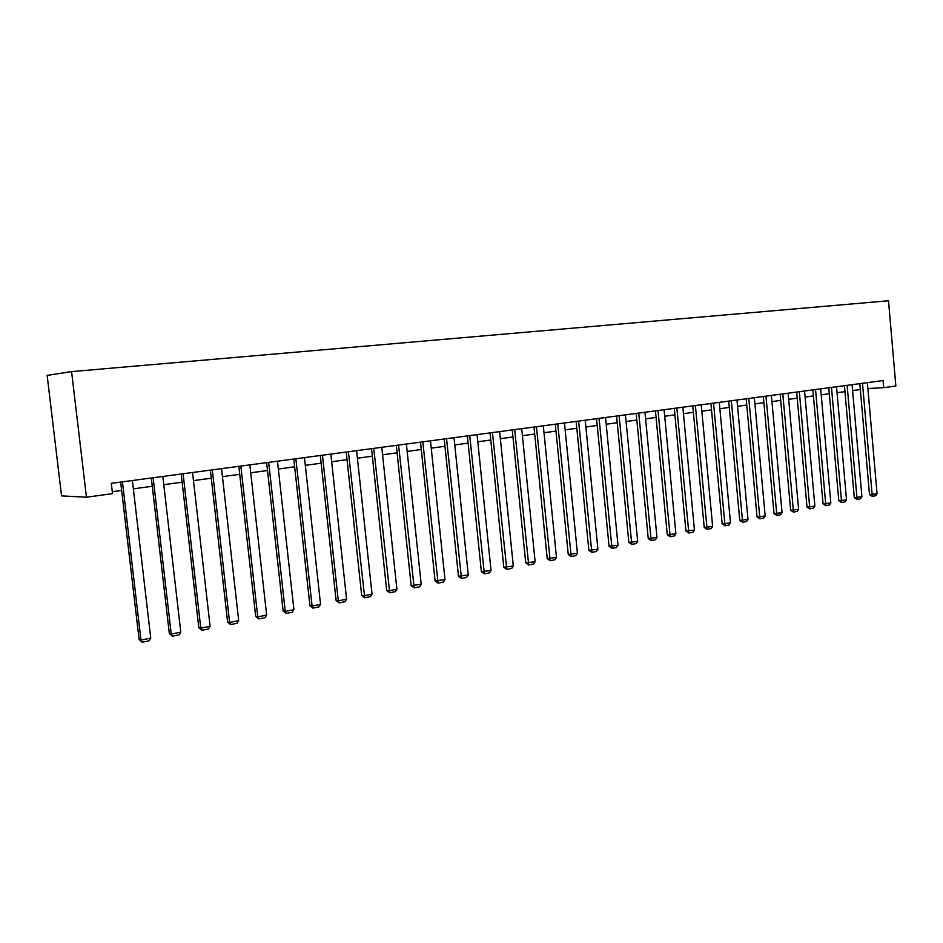 <?xml version="1.0" encoding="UTF-8"?>
<svg xmlns="http://www.w3.org/2000/svg" width="943" height="943" viewBox="0 0 943 943"><rect width="100%" height="100%" fill="white"/><g stroke="black" fill="none" stroke-linecap="round" stroke-linejoin="round"><path stroke-width="1.41" d="M86.461 497.22L61.543 495.877L47.15 375.397L71.574 371.613L888.518 300.77L895.85 386.005L883.709 387.679L883.096 380.548L111.298 483.323L112.512 493.637L86.461 497.22L71.574 371.613M867.89 388.54L883.709 387.679M112.288 491.716L121.647 490.443M133.34 488.839L152.271 486.258M163.776 484.678L182.14 482.179M193.468 480.624L211.279 478.195M222.442 476.663L239.734 474.305M250.72 472.808L267.506 470.51M278.338 469.036L294.629 466.809M305.308 465.347L321.139 463.19M331.653 461.752L347.024 459.654M357.397 458.227L372.344 456.188M382.563 454.797L397.086 452.805M407.176 451.438L421.285 449.505M431.234 448.149L444.955 446.275M454.774 444.931L468.117 443.104M477.806 441.784L490.784 440.016M500.344 438.707L512.968 436.974M522.41 435.69L534.693 434.016M544.005 432.743L555.969 431.104M565.163 429.843L576.81 428.263M585.886 427.014L597.225 425.47M606.196 424.244L617.229 422.735M626.081 421.521L636.831 420.059M645.59 418.857L656.057 417.431M664.709 416.252L674.905 414.861M683.451 413.694L693.388 412.327M701.828 411.183L711.517 409.851M719.863 408.72L729.304 407.423M737.556 406.303L746.762 405.042M754.919 403.922L763.889 402.696M771.952 401.6L780.698 400.41M788.678 399.313L797.2 398.146M805.098 397.074L813.408 395.93M821.223 394.869L829.333 393.761M837.054 392.701L844.963 391.628M852.602 390.579L860.322 389.53M867.371 382.634L877.061 493.743L869.517 494.639L872.299 496.383L862.503 383.282M859.816 383.648L869.517 494.639M877.061 493.743L875.682 495.712L872.299 496.383M852.083 384.673L861.926 496.749L854.299 497.668L857.104 499.413L847.132 385.333M844.445 385.687L854.299 497.668M861.926 496.749L860.535 498.729L857.104 499.413M836.524 386.748L846.519 499.814L838.81 500.733L841.627 502.513L831.478 387.42M828.803 387.773L838.81 500.733M846.519 499.814L845.117 501.806L841.627 502.513M820.681 388.858L830.83 502.937L823.05 503.868L825.868 505.66L815.542 389.542M812.878 389.895L823.05 503.868M830.83 502.937L829.427 504.941L825.868 505.66M804.556 391.003L814.87 506.108L806.996 507.051L809.837 508.855L799.322 391.699M796.658 392.052L806.996 507.051M814.87 506.108L813.455 508.136L809.837 508.855M788.124 393.196L798.615 509.338L790.658 510.293L793.499 512.12L782.796 393.903M780.144 394.257L790.658 510.293M798.615 509.338L797.189 511.389L793.499 512.12M771.386 395.423L782.053 512.627L774.003 513.593L776.867 515.444L765.964 396.143M763.323 396.496L774.003 513.593M782.053 512.627L780.615 514.701L776.867 515.444M754.341 397.687L765.186 515.986L757.052 516.964L759.917 518.827L748.813 398.429M746.184 398.771L757.052 516.964M765.186 515.986L763.747 518.072L759.917 518.827M736.978 399.997L747.999 519.393L739.772 520.395L742.648 522.281L731.344 400.751M728.715 401.105L739.772 520.395M747.999 519.393L746.55 521.503L742.648 522.281M719.273 402.355L730.483 522.882L722.161 523.884L725.049 525.793L713.533 403.121M710.916 403.474L722.161 523.884M730.483 522.882L729.033 525.003L725.049 525.793M701.227 404.759L712.637 526.43L704.221 527.443L707.12 529.377L695.38 405.537M692.775 405.891L704.221 527.443M712.637 526.43L711.175 528.575L707.12 529.377M682.838 407.211L694.449 530.049L685.926 531.074L688.838 533.031L676.862 408.001M674.292 408.354L685.926 531.074M694.449 530.049L692.964 532.206L688.838 533.031M664.084 409.71L675.895 533.726L667.279 534.775L670.19 536.756L657.99 410.523M655.432 410.865L667.279 534.775M675.895 533.726L674.41 535.919L670.19 536.756M644.953 412.256L656.976 537.486L648.254 538.547L651.177 540.551L638.741 413.081M636.195 413.423L648.254 538.547M656.976 537.486L655.479 539.691L651.177 540.551M625.445 414.849L637.68 541.329L628.851 542.402L631.786 544.429L619.103 415.698M616.581 416.04L628.851 542.402M637.68 541.329L636.171 543.545L631.786 544.429M605.536 417.501L617.995 545.243L609.06 546.327L612.007 548.378L599.064 418.362M596.554 418.704L609.06 546.327M617.995 545.243L616.486 547.482L612.007 548.378M585.214 420.213L597.909 549.227L588.868 550.335L591.827 552.409L578.613 421.085M576.138 421.427L588.868 550.335M597.909 549.227L596.389 551.502L591.827 552.409M564.48 422.971L577.422 553.305L568.252 554.425L571.222 556.523L557.749 423.867M555.286 424.197L568.252 554.425M577.422 553.305L575.878 555.592L571.222 556.523M543.309 425.788L556.488 557.466L547.211 558.598L550.193 560.731L536.437 426.707M533.997 427.038L547.211 558.598M556.488 557.466L554.944 559.777L550.193 560.731M521.703 428.676L535.129 561.71L525.734 562.865L528.717 565.022L514.678 429.607M512.261 429.925L525.734 562.865M535.129 561.71L533.573 564.044L528.717 565.022M499.625 431.611L513.31 566.048L503.786 567.214L506.78 569.395L492.446 432.566M490.054 432.884L503.786 567.214M513.31 566.048L511.743 568.405L506.78 569.395M477.064 434.617L491.032 570.48L481.378 571.658L484.384 573.874L469.732 435.595M467.374 435.902L481.378 571.658M491.032 570.48L489.452 572.861L484.384 573.874M454.019 437.682L468.258 575.006L458.475 576.208L461.492 578.448L446.534 438.684M444.2 438.99L458.475 576.208M468.258 575.006L466.667 577.411L461.492 578.448M430.468 440.817L444.99 579.627L435.077 580.853L438.094 583.116L422.806 441.843M420.519 442.149L435.077 580.853M444.99 579.627L443.387 582.067L438.094 583.116M406.386 444.023L421.203 584.354L411.16 585.591L414.189 587.89L398.559 445.072M396.296 445.367L411.16 585.591M421.203 584.354L419.6 586.817L414.189 587.89M381.774 447.3L396.885 589.186L388.976 590.766L386.701 590.448L389.742 592.782L373.758 448.373M371.53 448.668L386.701 590.448M396.885 589.186L395.27 591.674L389.742 592.782M356.584 450.66L372.025 594.137L363.927 595.74L361.688 595.41L364.729 597.779L348.391 451.744M346.211 452.039L361.688 595.41M372.025 594.137L370.387 596.648L364.729 597.779M330.828 454.09L346.588 599.194L338.301 600.832L336.109 600.491L339.15 602.883L338.301 600.832L322.435 455.21M320.29 455.493L336.109 600.491M346.588 599.194L344.938 601.728L339.15 602.883M304.459 457.603L320.549 604.369L312.086 606.054L309.929 605.689L312.97 608.117L312.086 606.054L295.878 458.746M293.78 459.017L309.929 605.689M320.549 604.369L318.899 606.927L312.97 608.117M277.466 461.198L293.91 609.661L285.246 611.382L283.124 611.005L286.189 613.469L285.246 611.382L268.684 462.365M266.633 462.636L283.124 611.005M293.91 609.661L292.247 612.255L286.189 613.469M249.836 464.875L266.645 615.084L257.757 616.852L255.694 616.439L258.759 618.95L257.757 616.852L240.842 466.078M238.838 466.337L255.694 616.439M266.645 615.084L264.959 617.7L258.759 618.95M221.534 468.647L238.709 620.635L229.62 622.439L227.605 622.015L230.658 624.561L229.62 622.439L212.316 469.873M210.372 470.133L227.605 622.015M238.709 620.635L237.023 623.288L230.658 624.561M192.537 472.502L210.1 626.317L200.788 628.168L198.82 627.732L201.885 630.301L200.788 628.168L183.095 473.763M181.197 474.011L198.82 627.732M210.1 626.317L208.403 629.005L201.885 630.301M162.833 476.463L180.785 632.152L171.237 634.05L169.339 633.578L172.404 636.195L171.237 634.05L153.143 477.747M151.316 477.995L169.339 633.578M180.785 632.152L179.076 634.863L172.404 636.195M132.374 480.517L150.75 638.116L140.955 640.061L139.116 639.578L142.181 642.23L140.955 640.061L122.449 481.838M120.669 482.073L139.116 639.578M150.75 638.116L149.029 640.863L142.181 642.23"/></g></svg>
